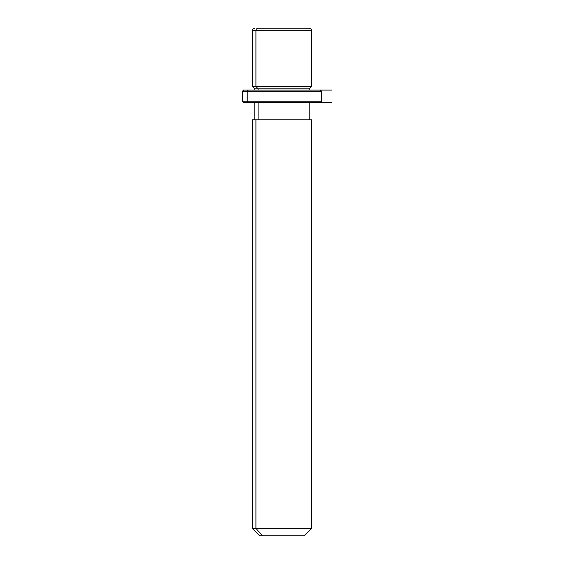 <?xml version="1.0" encoding="UTF-8"?>
<svg xmlns="http://www.w3.org/2000/svg" width="564" height="564" viewBox="0 0 564 564"><rect width="100%" height="100%" fill="white"/><g stroke="black" fill="none" stroke-linecap="round" stroke-linejoin="round"><path stroke-width="0.85" d="M309.234 90.099L309.234 88.865L258.101 88.865L255.922 86.391L311.716 86.391L255.922 86.391L258.101 88.865L254.766 88.865L309.234 88.865L311.716 86.391L311.716 30.675L255.922 30.675L311.716 30.675C311.236 29.941 312.625 29.377 309.234 28.2L258.101 28.2A2.475 2.171 90 0 0 255.922 30.675L255.922 86.391L255.922 30.675L252.284 30.675L255.922 30.675A2.475 2.171 -90 0 1 258.101 28.2L305.899 28.2M254.766 28.2C251.375 29.377 252.764 29.941 252.284 30.675L252.284 86.391L255.922 86.391L252.284 86.391L254.766 88.865L254.766 90.099M258.101 90.099L258.101 88.865L258.101 90.099M258.101 119.815L258.101 102.486L258.101 119.815M309.234 102.486L309.234 119.815L255.922 119.815L255.922 528.369L252.284 528.369L255.922 528.369L255.922 119.815L311.716 119.815L311.716 528.369L255.922 528.369L262.443 535.8L259.715 535.8L252.284 528.369L252.284 119.815L255.922 119.815M304.285 535.8L262.443 535.8L255.922 528.369L311.716 528.369L304.285 535.8M262.443 535.8L301.557 535.8M315.678 90.099L248.322 90.099L320.38 90.099L321.621 91.34L247.229 91.34L248.322 90.099L247.229 91.34L242.379 91.34L247.229 91.34L247.229 101.245L242.379 101.245L247.229 101.245L247.229 91.34L321.621 91.34L321.621 101.245L247.229 101.245L321.621 101.245L320.38 102.486L248.322 102.486L315.678 102.486M248.322 102.486L247.229 101.245L248.322 102.486L243.62 102.486L242.379 101.245L242.379 91.34L243.62 90.099L248.322 90.099M291.102 90.099L331.519 90.099M331.519 102.486L243.62 102.486M254.766 119.815L254.766 102.486"/></g></svg>
